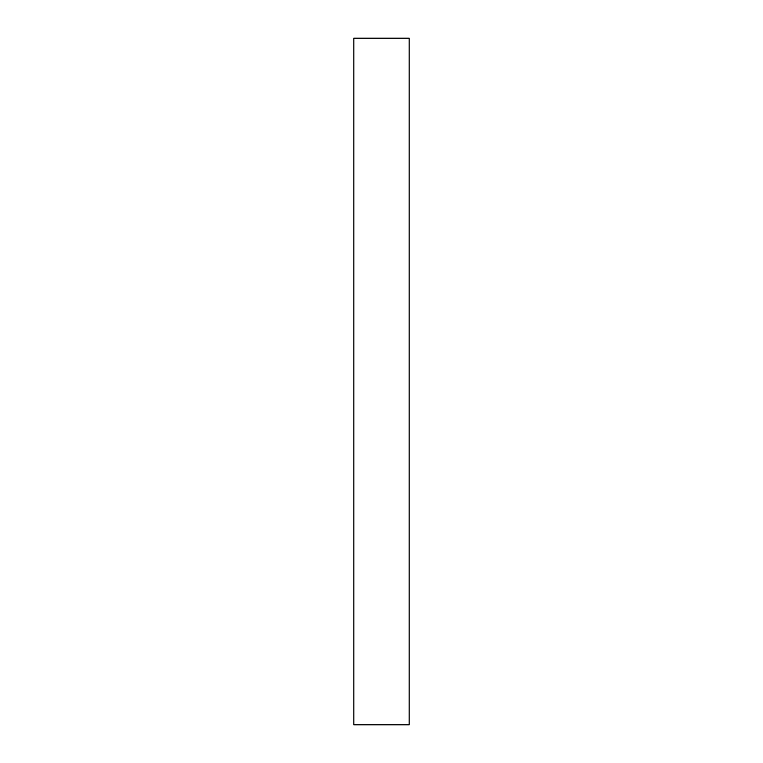 <?xml version="1.0" encoding="UTF-8"?>
<svg xmlns="http://www.w3.org/2000/svg" width="763" height="763" viewBox="0 0 763 763"><rect width="100%" height="100%" fill="white"/><g stroke="black" fill="none" stroke-linecap="round" stroke-linejoin="round"><path stroke-width="1.14" d="M409.14 724.85L353.86 724.85L353.86 38.15L409.14 38.15L409.14 724.85"/></g></svg>

